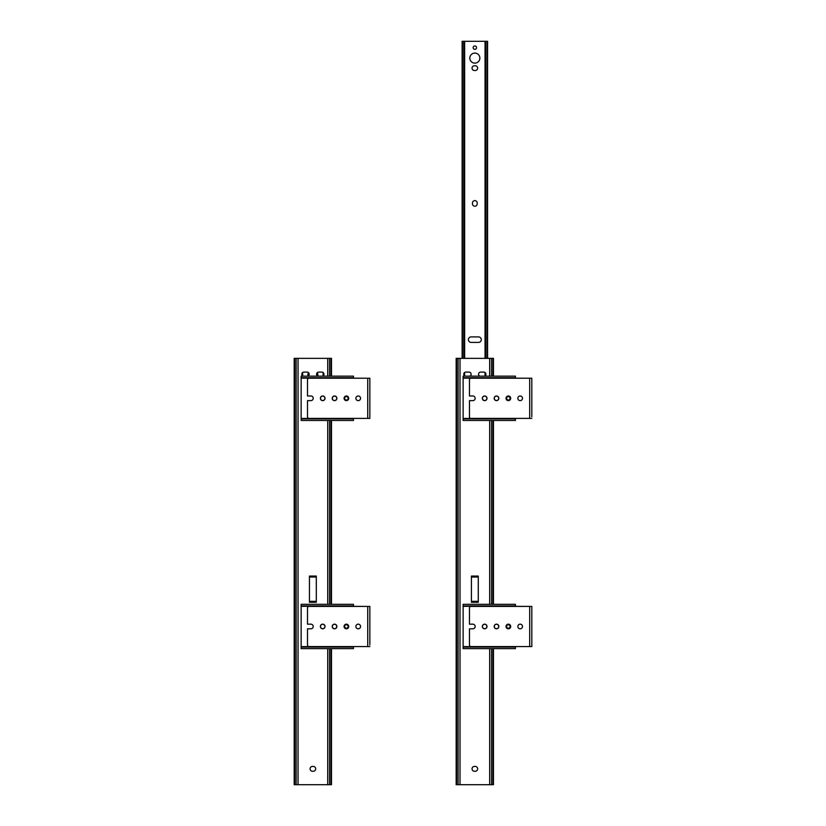 <?xml version="1.0" encoding="UTF-8"?>
<svg xmlns="http://www.w3.org/2000/svg" width="826" height="826" viewBox="0 0 826 826"><rect width="100%" height="100%" fill="white"/><g stroke="black" fill="none" stroke-linecap="round" stroke-linejoin="round"><path stroke-width="1.24" d="M531.81 416.8L531.81 378.225L471.037 378.225A1.59 1.59 0 0 0 469.457 379.815L469.457 395.984L472.833 395.984A2.323 2.323 0 0 1 475.156 398.308A2.323 2.323 0 0 1 472.833 400.631L469.457 400.631L469.457 416.8A1.59 1.59 0 0 0 471.037 418.39L531.81 418.39M528.64 418.39L515.424 418.39L515.424 420.465L463.118 420.465L463.118 377.709L515.424 377.709L463.118 378.174M528.64 378.225L515.424 378.174M528.64 646.572L515.424 646.572L515.424 648.647L463.118 648.647L463.118 605.892L515.424 605.892L463.118 606.356M528.64 606.408L515.424 606.356M531.81 646.572L531.81 606.408L471.037 606.408A1.59 1.59 0 0 0 469.457 607.988L469.457 624.167L472.833 624.167A2.323 2.323 0 0 1 475.156 626.49A2.323 2.323 0 0 1 472.833 628.813L469.457 628.813L469.457 644.982A1.59 1.59 0 0 0 471.037 646.572L531.81 646.572M508.351 628.813A2.323 2.323 0 0 0 510.365 625.323A2.323 2.323 0 0 0 506.338 625.323A2.323 2.323 0 0 0 508.351 628.813M496.509 628.813A2.323 2.323 0 0 0 498.522 625.323A2.323 2.323 0 0 0 494.495 625.323A2.323 2.323 0 0 0 496.509 628.813M484.676 628.813A2.323 2.323 0 0 0 486.69 625.323A2.323 2.323 0 0 0 482.663 625.323A2.323 2.323 0 0 0 484.676 628.813M520.184 628.813A2.323 2.323 0 0 0 522.197 625.323A2.323 2.323 0 0 0 518.17 625.323A2.323 2.323 0 0 0 520.184 628.813M508.351 400.631A2.323 2.323 0 0 0 510.365 397.151A2.323 2.323 0 0 0 506.338 397.151A2.323 2.323 0 0 0 508.351 400.631M496.509 400.631A2.323 2.323 0 0 0 498.522 397.151A2.323 2.323 0 0 0 494.495 397.151A2.323 2.323 0 0 0 496.509 400.631M484.676 400.631A2.323 2.323 0 0 0 486.69 397.151A2.323 2.323 0 0 0 482.663 397.151A2.323 2.323 0 0 0 484.676 400.631M520.184 400.631A2.323 2.323 0 0 0 522.197 397.151A2.323 2.323 0 0 0 518.17 397.151A2.323 2.323 0 0 0 520.184 400.631M474.475 771.278A2.426 2.426 0 0 1 472.049 768.841A2.426 2.426 0 0 1 474.475 766.414A2.426 2.426 0 0 0 472.049 768.841A2.426 2.426 0 0 0 474.475 771.278L475.218 771.278A2.426 2.426 0 0 0 477.645 768.841A2.426 2.426 0 0 0 475.218 766.414A2.426 2.426 0 0 1 477.645 768.841A2.426 2.426 0 0 1 475.218 771.278M308.521 372.681A2.117 2.117 0 0 1 307.953 376.129A5.018 5.018 0 0 1 308.521 372.681M317.803 376.129A2.117 2.117 0 0 1 317.236 372.681A5.018 5.018 0 0 1 317.803 376.129M472.462 203A2.375 2.375 0 0 1 474.847 200.625A2.375 2.375 0 0 1 477.221 203A2.375 2.375 0 0 0 474.847 200.625A2.375 2.375 0 0 0 472.462 203L472.462 203.846A2.375 2.375 0 0 0 474.847 206.221A2.375 2.375 0 0 0 477.221 203.846A2.375 2.375 0 0 1 474.847 206.221A2.375 2.375 0 0 1 472.462 203.846M471.088 336.905L478.595 336.905A2.746 2.746 0 0 1 481.29 339.651A2.746 2.746 0 0 1 478.595 342.398L471.088 342.398A2.746 2.746 0 0 1 468.394 339.651A2.746 2.746 0 0 1 471.088 336.905A2.746 2.746 0 0 0 468.394 339.651A2.746 2.746 0 0 0 471.088 342.398L478.595 342.398A2.746 2.746 0 0 0 481.29 339.651A2.746 2.746 0 0 0 478.595 336.905L471.088 336.905M462.116 358.36L462.116 41.3L487.577 41.3L487.577 358.36M477.221 203L477.221 203.846M473.153 47.64A1.693 1.693 0 0 0 474.847 49.333A1.693 1.693 0 0 0 476.54 47.64A1.693 1.693 0 0 0 474.847 45.946A1.693 1.693 0 0 0 473.153 47.64M469.829 58.109A5.018 5.018 0 0 0 474.847 63.127A5.018 5.018 0 0 0 479.865 58.109A5.018 5.018 0 0 0 474.847 53.081A5.018 5.018 0 0 0 469.829 58.109M474.423 65.77A2.375 2.375 0 0 0 472.049 68.145A2.375 2.375 0 0 0 474.423 70.52L475.27 70.52A2.375 2.375 0 0 0 477.645 68.145A2.375 2.375 0 0 0 475.27 65.77L474.423 65.77M485.905 374.622L485.905 373.806M485.905 358.36L485.905 41.3M487.299 358.36L487.299 41.3M463.789 374.622L463.789 373.806M463.789 358.36L463.789 41.3M462.395 358.36L462.395 41.3M323.937 374.622L323.937 373.806M301.82 374.622L301.82 373.806M515.424 605.892L515.424 604.322L463.118 604.322L463.118 605.892M508.351 624.745A1.745 1.745 0 0 1 510.086 626.49A1.745 1.745 0 0 1 508.351 628.235A1.745 1.745 0 0 1 506.606 626.49A1.745 1.745 0 0 1 508.351 624.745M515.424 646.624L463.118 646.624M515.424 647.088L463.118 647.088M494.289 626.49A2.22 2.22 0 0 0 497.624 628.41A2.22 2.22 0 0 0 497.624 624.57A2.22 2.22 0 0 0 494.289 626.49M482.456 626.49A2.22 2.22 0 0 0 485.781 628.41A2.22 2.22 0 0 0 485.781 624.57A2.22 2.22 0 0 0 482.456 626.49M515.424 377.709L515.424 376.15L463.118 376.15L463.118 377.709M508.351 396.563A1.745 1.745 0 0 1 510.086 398.308A1.745 1.745 0 0 1 508.351 400.052A1.745 1.745 0 0 1 506.606 398.308A1.745 1.745 0 0 1 508.351 396.563M515.424 418.441L463.118 418.441M515.424 418.906L463.118 418.906M494.289 398.308A2.22 2.22 0 0 0 497.624 400.228A2.22 2.22 0 0 0 497.624 396.387A2.22 2.22 0 0 0 494.289 398.308M482.456 398.308A2.22 2.22 0 0 0 485.781 400.228A2.22 2.22 0 0 0 485.781 396.387A2.22 2.22 0 0 0 482.456 398.308M471.409 576.073L471.409 577.023L478.275 577.023L478.275 576.073L478.275 602.278L478.275 601.328L471.409 601.328L471.409 576.073L478.275 576.073M474.475 766.414L475.218 766.414M469.88 376.15A2.117 2.117 0 0 0 469.034 372.103L465.864 372.103A2.117 2.117 0 0 0 465.017 376.15M456.695 784.7L456.695 358.36L456.159 358.36L456.159 784.7L458.11 784.7L458.11 358.36L493.463 358.36L493.463 376.15M458.11 784.7L493.463 784.7L493.463 648.647M479.813 376.15A2.117 2.117 0 0 1 480.66 372.103L483.829 372.103A2.117 2.117 0 0 1 484.676 376.15M478.275 602.278L471.409 602.278M456.695 358.36L458.11 358.36M309.44 576.073L309.44 577.023L316.317 577.023L316.317 576.073L316.317 602.278L316.317 601.328L309.44 601.328L309.44 576.073L316.317 576.073M313.25 771.278L312.507 771.278A2.426 2.426 0 0 1 310.08 768.841A2.426 2.426 0 0 1 312.507 766.414L313.25 766.414A2.426 2.426 0 0 1 315.677 768.841A2.426 2.426 0 0 1 313.25 771.278M307.912 376.15A2.117 2.117 0 0 0 307.065 372.103L303.896 372.103A2.117 2.117 0 0 0 303.049 376.15M294.727 784.7L294.727 358.36L294.19 358.36L294.19 784.7L296.142 784.7L296.142 358.36L331.494 358.36L331.494 376.15M296.142 784.7L331.494 784.7L331.494 648.647M317.845 376.15A2.117 2.117 0 0 1 318.691 372.103L321.861 372.103A2.117 2.117 0 0 1 322.708 376.15M316.317 602.278L309.44 602.278M294.727 358.36L296.142 358.36M366.672 418.39L353.466 418.39L353.466 420.465L301.149 420.465L301.149 377.709L353.466 377.709L301.149 378.174M366.672 378.225L353.466 378.174M369.841 644.982L369.841 606.408L309.079 606.408A1.59 1.59 0 0 0 307.489 607.988L307.489 624.167L310.875 624.167A2.323 2.323 0 0 1 313.199 626.49A2.323 2.323 0 0 1 310.875 628.813L307.489 628.813L307.489 644.982A1.59 1.59 0 0 0 309.079 646.572L369.841 646.572M366.672 646.572L353.466 646.572L353.466 648.647L301.149 648.647L301.149 605.892L353.466 605.892L301.149 606.356M366.672 606.408L353.466 606.356M346.383 628.813A2.323 2.323 0 0 0 348.396 625.323A2.323 2.323 0 0 0 344.37 625.323A2.323 2.323 0 0 0 346.383 628.813M334.54 628.813A2.323 2.323 0 0 0 336.554 625.323A2.323 2.323 0 0 0 332.527 625.323A2.323 2.323 0 0 0 334.54 628.813M322.708 628.813A2.323 2.323 0 0 0 324.721 625.323A2.323 2.323 0 0 0 320.695 625.323A2.323 2.323 0 0 0 322.708 628.813M358.216 628.813A2.323 2.323 0 0 0 360.229 625.323A2.323 2.323 0 0 0 356.202 625.323A2.323 2.323 0 0 0 358.216 628.813M353.466 605.892L353.466 604.322L301.149 604.322L301.149 605.892M346.383 624.745A1.745 1.745 0 0 1 348.128 626.49A1.745 1.745 0 0 1 346.383 628.235A1.745 1.745 0 0 1 344.638 626.49A1.745 1.745 0 0 1 346.383 624.745M353.466 646.624L301.149 646.624M353.466 647.088L301.149 647.088M332.331 626.49A2.22 2.22 0 0 0 335.655 628.41A2.22 2.22 0 0 0 335.655 624.57A2.22 2.22 0 0 0 332.331 626.49M320.488 626.49A2.22 2.22 0 0 0 323.823 628.41A2.22 2.22 0 0 0 323.823 624.57A2.22 2.22 0 0 0 320.488 626.49M369.841 418.39L369.841 378.225L309.079 378.225A1.59 1.59 0 0 0 307.489 379.815L307.489 395.984L310.875 395.984A2.323 2.323 0 0 1 313.199 398.308A2.323 2.323 0 0 1 310.875 400.631L307.489 400.631L307.489 416.8A1.59 1.59 0 0 0 309.079 418.39L369.841 418.39M346.383 400.631A2.323 2.323 0 0 0 348.396 397.151A2.323 2.323 0 0 0 344.37 397.151A2.323 2.323 0 0 0 346.383 400.631M334.54 400.631A2.323 2.323 0 0 0 336.554 397.151A2.323 2.323 0 0 0 332.527 397.151A2.323 2.323 0 0 0 334.54 400.631M322.708 400.631A2.323 2.323 0 0 0 324.721 397.151A2.323 2.323 0 0 0 320.695 397.151A2.323 2.323 0 0 0 322.708 400.631M358.216 400.631A2.323 2.323 0 0 0 360.229 397.151A2.323 2.323 0 0 0 356.202 397.151A2.323 2.323 0 0 0 358.216 400.631M353.466 377.709L353.466 376.15L301.149 376.15L301.149 377.709M346.383 396.563A1.745 1.745 0 0 1 348.128 398.308A1.745 1.745 0 0 1 346.383 400.052A1.745 1.745 0 0 1 344.638 398.308A1.745 1.745 0 0 1 346.383 396.563M353.466 418.441L301.149 418.441M353.466 418.906L301.149 418.906M332.331 398.308A2.22 2.22 0 0 0 335.655 400.228A2.22 2.22 0 0 0 335.655 396.387A2.22 2.22 0 0 0 332.331 398.308M320.488 398.308A2.22 2.22 0 0 0 323.823 400.228A2.22 2.22 0 0 0 323.823 396.387A2.22 2.22 0 0 0 320.488 398.308M529.693 646.572L529.693 606.408M529.693 418.39L529.693 378.225M460.01 784.7L460.01 358.36M489.673 784.7L489.673 648.647M489.673 604.322L489.673 420.465M489.673 376.15L489.673 358.36M492.926 784.7L492.926 648.647M492.926 604.322L492.926 420.465M492.926 376.15L492.926 358.36M491.511 784.7L491.511 648.647M491.511 604.322L491.511 420.465M491.511 376.15L491.511 358.36M298.041 784.7L298.041 358.36M327.715 784.7L327.715 648.647M327.715 604.322L327.715 420.465M327.715 376.15L327.715 358.36M330.958 784.7L330.958 648.647M330.958 604.322L330.958 420.465M330.958 376.15L330.958 358.36M329.543 784.7L329.543 648.647M329.543 604.322L329.543 420.465M329.543 376.15L329.543 358.36M367.735 646.572L367.735 606.408M367.735 418.39L367.735 378.225M485.048 41.3L485.048 358.36M485.048 372.485L485.048 375.944M464.646 41.3L464.646 358.36M464.646 372.485L464.646 375.944M323.08 372.485L323.08 375.944M302.677 372.485L302.677 375.944M493.463 420.465L493.463 604.322M331.494 420.465L331.494 604.322"/></g></svg>
